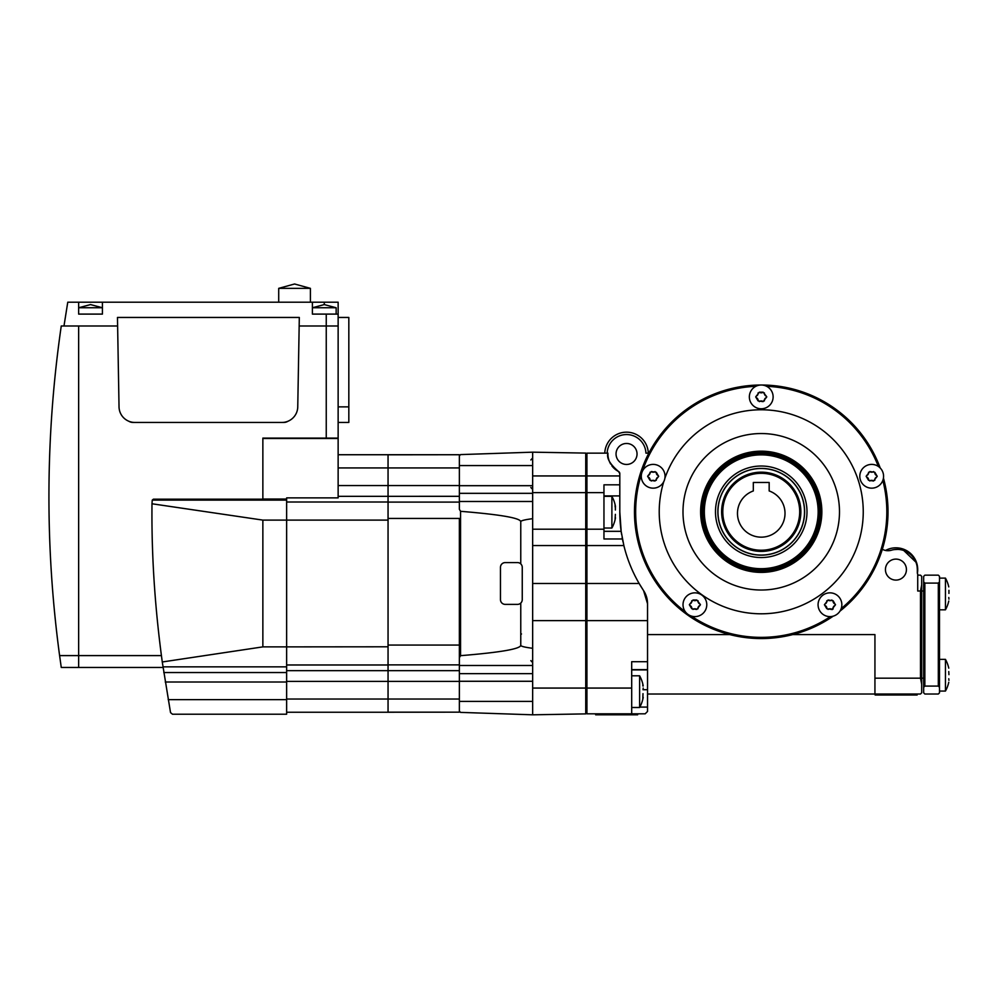 <?xml version="1.0" encoding="UTF-8"?>
<svg xmlns="http://www.w3.org/2000/svg" width="999" height="999" viewBox="0 0 999 999"><rect width="100%" height="100%" fill="white"/><g stroke="black" fill="none" stroke-linecap="round" stroke-linejoin="round"><path stroke-width="1.5" d="M161.401 655.594L78.646 655.594L78.646 325.986L78.646 667.469L78.646 655.594L59.603 655.594L61.264 667.469L59.603 655.594A1188.498 1188.498 0 0 1 61.264 325.986L117.62 325.986L63.986 325.986L67.757 302.21L102.422 302.21L102.422 314.098L78.646 314.098L78.646 302.21M163.049 667.469L61.264 667.469M626.548 464.46A10.502 10.502 0 0 1 616.046 453.958A10.502 10.502 0 0 1 626.548 443.469A10.502 10.502 0 0 1 637.037 453.958A10.502 10.502 0 0 1 626.548 464.46M631.693 675.799L639.622 675.799L639.622 707.492L631.693 707.492M642.994 693.656L642.819 698.713M642.869 697.102L643.219 697.29A32.705 32.705 0 0 1 639.622 707.492M603.958 496.328L611.888 496.328L611.888 528.021L603.958 528.021M615.372 514.348L615.084 519.243M615.147 517.632L615.484 517.819A32.705 32.705 0 0 1 611.888 528.021M833.178 616.171A126.773 126.773 0 0 1 634.465 511.775A126.773 126.773 0 0 1 761.238 385.015A11.888 11.888 0 0 1 773.126 396.89A11.888 11.888 0 0 1 761.238 408.778A11.888 11.888 0 0 1 749.35 396.89A11.888 11.888 0 0 1 761.238 385.015A126.773 126.773 0 0 1 880.206 467.982M830.406 616.608A125.587 125.587 0 0 1 691.208 616.021M685.414 611.888A125.587 125.587 0 0 1 641.545 473.763M642.32 471.416A125.587 125.587 0 0 1 755.818 386.313M761.238 590.022A78.247 78.247 0 0 1 682.991 511.775A78.247 78.247 0 0 1 761.238 433.541A78.247 78.247 0 0 1 839.485 511.775A78.247 78.247 0 0 1 761.238 590.022M664.872 478.321A102.01 102.01 0 0 1 863.248 511.775A102.01 102.01 0 0 1 761.238 613.798A102.01 102.01 0 0 1 663.798 481.58M761.238 451.173A60.614 60.614 0 0 1 821.852 511.775A60.614 60.614 0 0 1 761.238 572.39A60.614 60.614 0 0 1 700.624 511.775A60.614 60.614 0 0 1 761.238 451.173M761.238 571.203A59.428 59.428 0 0 1 701.81 511.775A59.428 59.428 0 0 1 761.238 452.36A59.428 59.428 0 0 1 820.666 511.775A59.428 59.428 0 0 1 761.238 571.203A59.428 59.428 0 0 1 701.81 511.775A59.428 59.428 0 0 1 761.238 452.36M804.62 511.775A43.382 43.382 0 0 1 761.238 555.157A43.382 43.382 0 0 1 717.856 511.775A43.382 43.382 0 0 1 761.238 468.406A43.382 43.382 0 0 1 804.62 511.775A43.382 43.382 0 0 0 761.238 468.406A43.382 43.382 0 0 0 717.856 511.775M761.238 551.398A39.61 39.61 0 0 1 721.628 511.775A39.61 39.61 0 0 1 761.238 472.165A39.61 39.61 0 0 1 800.861 511.775A39.61 39.61 0 0 1 761.238 551.398M761.238 550.224A38.449 38.449 0 0 1 722.789 511.775A38.449 38.449 0 0 1 761.238 473.326A38.449 38.449 0 0 1 799.687 511.775A38.449 38.449 0 0 1 761.238 550.224M769.168 490.959A23.764 23.764 0 0 1 783.653 521.291A23.764 23.764 0 0 1 737.474 513.361A23.764 23.764 0 0 1 753.321 490.959L753.321 482.467L769.168 482.467L769.168 490.959M923.663 678.171L921.69 678.171M921.69 591.008L923.663 591.008M766.27 396.153L766.782 396.89L763.111 401.623L758.079 400.886L755.694 396.89L759.365 392.157L763.111 392.157L766.27 396.153A2.96 2.96 0 0 1 764.397 392.907M653.159 488.161A11.888 11.888 0 0 1 641.283 476.273A11.888 11.888 0 0 1 653.159 464.398A11.888 11.888 0 0 1 665.047 476.273A11.888 11.888 0 0 1 653.159 488.161M658.191 475.536L658.703 476.273L655.032 481.006L649.999 480.269L647.614 476.273L651.286 471.553L656.318 472.29L658.191 475.536A2.96 2.96 0 0 1 656.318 472.29M694.904 616.608A11.888 11.888 0 0 1 683.016 604.732A11.888 11.888 0 0 1 694.904 592.844A11.888 11.888 0 0 1 706.78 604.732A11.888 11.888 0 0 1 694.904 616.608M699.937 603.983L700.449 604.732L696.778 609.452L691.745 608.716L689.347 604.732L693.019 599.999L696.778 599.999L699.937 603.983A2.96 2.96 0 0 1 698.051 600.736M829.957 616.608A11.888 11.888 0 0 1 818.069 604.732A11.888 11.888 0 0 1 829.957 592.844A11.888 11.888 0 0 1 841.845 604.732A11.888 11.888 0 0 1 829.957 616.608M834.989 603.983L835.501 604.732L831.83 609.452L826.797 608.716L824.412 604.732L828.084 599.999L833.116 600.736L834.989 603.983A2.96 2.96 0 0 1 833.116 600.736M871.69 488.161A11.888 11.888 0 0 1 859.802 476.273A11.888 11.888 0 0 1 871.69 464.398A11.888 11.888 0 0 1 883.578 476.273A11.888 11.888 0 0 1 871.69 488.161M876.722 475.536L877.234 476.273L873.563 481.006L868.531 480.269L866.145 476.273L869.817 471.553L874.849 472.29L876.722 475.536A2.96 2.96 0 0 1 874.849 472.29M895.941 547.814A21.791 21.791 0 0 0 885.526 550.461A21.791 21.791 0 0 1 917.394 573.364L917.332 572.789A2.373 2.373 0 0 0 917.719 574.1L917.719 591.008L920.491 591.008L921.69 584.989L921.69 692.831L920.491 694.018L874.937 694.018L874.937 678.171L920.491 678.171L920.491 591.008M895.941 580.094A10.502 10.502 0 0 1 885.439 569.605A10.502 10.502 0 0 1 895.941 559.103A10.502 10.502 0 0 1 906.43 569.605A10.502 10.502 0 0 1 895.941 580.094M945.454 691.058L939.51 691.058L945.454 691.058A32.705 32.705 0 0 0 948.775 682.28A32.705 32.705 0 0 1 945.454 691.058L945.454 659.365L939.51 659.365M948.938 680.344L948.775 678.746M939.51 609.815L945.454 609.815A32.705 32.705 0 0 0 948.775 601.036A32.705 32.705 0 0 1 945.454 609.815L945.454 578.121L939.51 578.121M948.938 599.1L948.775 597.502M585.739 712.637L586.925 712.637L585.739 712.637M585.739 620.916L586.925 620.916M585.739 454.333L586.925 454.333L585.739 454.333M948.938 593.406L948.938 590.359M948.938 674.65L948.763 671.59M911.975 694.018L917.132 694.018L917.132 695.004L875.136 695.004L875.136 694.018L911.975 694.018L911.975 695.004M647.539 694.018L875.136 694.018L875.136 695.004M920.491 694.018L917.132 694.018L917.132 695.004M874.849 480.269A2.96 2.96 0 0 1 876.722 477.023M869.817 481.006A2.96 2.96 0 0 1 873.563 481.006M866.657 477.023A2.96 2.96 0 0 1 868.531 480.269M873.563 471.553A2.96 2.96 0 0 1 869.817 471.553M868.531 472.29A2.96 2.96 0 0 1 866.657 475.536M833.104 609.028A0.787 0.787 0 0 0 833.116 608.716A2.96 2.96 0 0 1 834.989 605.469M828.084 609.452A2.96 2.96 0 0 1 831.83 609.452A0.787 0.787 0 0 0 832.155 609.615M824.924 605.469A2.96 2.96 0 0 1 826.797 608.716M831.83 599.999A2.96 2.96 0 0 1 828.084 599.999M826.797 600.736A2.96 2.96 0 0 1 824.924 603.983M698.051 608.716A2.96 2.96 0 0 1 699.937 605.469M693.019 609.452A2.96 2.96 0 0 1 696.778 609.452M689.859 605.469A2.96 2.96 0 0 1 691.745 608.716M696.778 599.999A2.96 2.96 0 0 1 693.019 599.999M691.745 600.736A2.96 2.96 0 0 1 689.859 603.983M656.318 480.269A2.96 2.96 0 0 1 658.191 477.023M651.286 481.006A2.96 2.96 0 0 1 655.032 481.006M648.126 477.023A2.96 2.96 0 0 1 649.999 480.269M655.032 471.553A2.96 2.96 0 0 1 651.286 471.553M649.999 472.29A2.96 2.96 0 0 1 648.126 475.536M764.397 400.886A2.96 2.96 0 0 1 766.27 397.639M759.365 401.623A2.96 2.96 0 0 1 763.111 401.623M756.206 397.639A2.96 2.96 0 0 1 758.079 400.886M763.111 392.157A2.96 2.96 0 0 1 759.365 392.157M758.079 392.907A2.96 2.96 0 0 1 756.206 396.153M882.342 549.275A11.888 11.888 0 0 0 891.383 550.224L888.81 550.686M891.383 550.224A20.205 20.205 0 0 1 917.332 569.605L917.157 567.007M915.896 562.137L903.795 550.524M897.651 549.4L894.292 549.6M917.719 575.162L920.491 575.162L921.69 576.361L921.69 584.989M920.491 678.171L921.69 684.19M917.332 569.605L917.332 572.789M607.142 453.146A19.418 19.418 0 0 1 626.548 434.553A19.418 19.418 0 0 1 645.941 453.146L648.838 453.146M621.64 534.552A142.62 142.62 0 0 1 619.805 511.775L619.805 473.613A2.373 2.373 0 0 0 618.531 471.503A19.805 19.805 0 0 1 611.825 465.771M610.689 464.06A19.805 19.805 0 0 1 607.941 453.146L586.925 453.146L586.925 620.629L647.539 620.629L647.539 711.45L645.167 713.823L631.693 713.823L631.693 661.713L647.539 661.713M619.805 511.775L621.153 531.318L623.863 545.566A142.62 142.62 0 0 0 639.148 583.491L643.581 590.621L647.539 603.758A23.764 23.764 0 0 0 643.581 590.621A142.62 142.62 0 0 1 639.635 584.328M623.039 541.945A142.62 142.62 0 0 1 622.14 537.45M792.682 634.59L874.937 634.59L874.937 678.171M924.849 583.091L923.663 581.905L923.663 576.361L924.849 575.162L938.323 575.162L939.51 576.361L939.51 581.905L938.323 583.091L924.849 583.091L924.849 686.088L938.323 686.088L939.51 687.287L939.51 692.831L938.323 694.018L924.849 694.018L923.663 692.831L923.663 687.287L924.849 686.088M938.323 686.088L938.323 583.091M939.51 581.905L939.51 687.287M923.663 687.287L923.663 581.905M766.658 386.313A125.587 125.587 0 0 1 878.346 466.433M882.841 480.407A125.587 125.587 0 0 1 841.183 608.641M883.441 478.059A126.773 126.773 0 0 1 839.947 611.151M595.641 714.809L595.641 713.823L595.641 714.809L637.637 714.809L637.637 713.823M585.739 620.629L585.739 713.885L532.654 714.809L532.654 452.172L585.739 453.096L585.739 620.629L532.654 620.629M532.654 714.809L460.551 712.387L459.365 711.138L459.365 657.679L460.551 655.669C500.287 652.422 520.354 648.963 520.766 645.292L520.766 634.727L521.49 633.94M615.446 508.603L615.059 505.993M615.084 505.107L615.372 505.993M611.888 496.328A32.705 32.705 0 0 1 615.484 506.53L615.372 508.141M615.372 508.154L615.372 510.014M643.106 689.472L643.169 688.061M642.819 684.577L642.794 685.451M517.494 604.383L505.219 604.383A4.758 4.758 0 0 1 500.462 599.625L500.462 567.345A4.758 4.758 0 0 1 505.219 562.587L517.494 562.587A4.758 4.758 0 0 1 522.252 567.345L522.252 599.625A4.758 4.758 0 0 1 517.494 604.383M532.654 518.681C524.75 519.68 520.791 520.679 520.766 521.69L520.766 563.898M520.766 521.69C520.354 518.006 500.287 514.547 460.551 511.313L459.365 509.29L459.365 455.831L460.551 454.595L532.654 452.172M460.551 655.669L460.551 511.313M520.766 603.084L520.766 645.292C520.791 646.291 524.75 647.29 532.654 648.289M626.548 432.167A21.791 21.791 0 0 1 648.314 453.146A21.791 21.791 0 0 0 626.548 432.167A21.791 21.791 0 0 0 604.77 453.146A21.791 21.791 0 0 1 626.548 432.167M619.805 473.613L618.531 471.503C609.939 464.198 606.418 458.079 607.941 453.146M647.539 603.758L647.539 620.629M622.427 538.973L603.958 538.973L603.958 484.827L619.805 484.827M631.693 713.823L586.925 713.823L586.925 620.629M326.248 438.099L326.248 314.098L338.137 314.098L338.137 325.986L299.163 325.986L338.137 325.986L338.137 438.099L262.862 438.099L262.862 499.188L153.396 499.188L152.26 500.112L151.973 503.771L262.862 520.104L262.862 646.877L162.275 661.975C155.282 610.614 151.836 560.814 151.935 512.574L151.973 503.771M287.949 421.253A7.917 7.917 0 0 1 283.766 422.452L133.017 422.452A7.917 7.917 0 0 1 128.834 421.253M459.365 711.138L459.365 712.162L388.049 712.162M459.365 712.162L388.049 712.237L388.049 454.732L338.137 454.732M388.049 454.732L459.365 454.732L388.049 454.807M459.365 454.807L459.365 455.831M388.049 645.054L459.365 645.054L459.365 518.444L388.049 518.444M459.365 645.054L459.365 657.679M262.862 499.063L286.638 499.063L286.638 646.877L388.049 646.79M286.638 712.237L388.049 712.237M338.137 317.457L348.826 317.457L348.826 422.452L338.137 422.452M336.151 314.098L336.151 307.754L312.387 307.754L324.275 304.583L324.275 302.21L102.422 302.21M90.534 307.754L78.646 307.754L90.534 304.583L102.422 307.754L90.534 307.754M310.402 288.349L278.709 288.349L294.555 283.991L310.402 288.349L310.402 302.21M278.709 302.21L278.709 288.349M326.248 314.098L312.387 314.098L312.387 302.21M338.137 314.098L338.137 302.21L324.275 302.21M162.275 661.975L170.529 712.599L172.477 714.223L286.638 714.223L172.477 714.223M262.862 646.877L286.638 646.877L286.638 714.223M286.638 499.063L286.638 497.877L338.137 497.877L338.137 438.486L262.862 438.486M117.47 317.457L299.313 317.457L297.752 406.88A15.847 15.847 0 0 1 281.905 422.452L134.877 422.452A15.847 15.847 0 0 1 119.031 406.88L117.47 317.457M820.441 511.775A59.203 59.203 0 0 1 761.238 570.978A59.203 59.203 0 0 1 702.035 511.775A59.203 59.203 0 0 1 761.238 452.584A59.203 59.203 0 0 1 820.441 511.775M761.238 569.767A57.992 57.992 0 0 1 703.246 511.775A57.992 57.992 0 0 1 761.238 453.796A57.992 57.992 0 0 1 819.23 511.775A57.992 57.992 0 0 1 761.238 569.767M818.156 511.775A56.918 56.918 0 0 1 761.238 568.693A56.918 56.918 0 0 1 704.332 511.775A56.918 56.918 0 0 1 761.238 454.87A56.918 56.918 0 0 1 818.156 511.775M806.992 511.775A45.754 45.754 0 0 1 761.238 557.542A45.754 45.754 0 0 1 715.484 511.775A45.754 45.754 0 0 1 761.238 466.021A45.754 45.754 0 0 1 806.992 511.775M761.238 468.494A43.282 43.282 0 0 1 804.52 511.775A43.282 43.282 0 0 1 761.238 555.069A43.282 43.282 0 0 1 717.956 511.775A43.282 43.282 0 0 1 761.238 468.494M585.739 685.701L586.925 685.701M532.654 583.491L639.148 583.491M585.739 544.655L586.925 544.655M585.739 528.246L586.925 528.246M585.739 493.718L586.925 493.718M585.739 477.072L586.925 477.072M880.281 694.018L880.281 695.004M729.794 634.59L647.539 634.59M632.492 713.823L632.492 714.809M600.799 713.823L600.799 714.809M623.863 545.566L586.925 545.566M603.958 529.208L586.925 529.208M621.153 531.318L603.958 531.318M619.805 495.916L603.958 495.916M647.539 707.092L639.835 707.092M647.539 689.722L642.969 689.722M647.539 669.917L631.693 669.917M647.539 669.63L631.693 669.63M631.693 688.074L586.925 688.074M585.739 492.619L532.654 492.619M585.739 529.208L532.654 529.208M585.739 545.566L532.654 545.566M585.739 475.936L532.654 475.936M585.739 688.074L532.654 688.074M603.958 492.619L586.925 492.619M619.805 475.936L586.925 475.936M459.365 701.41L532.654 701.41M459.365 681.281L532.654 681.281M459.365 673.638L532.654 673.638M459.365 665.484L532.654 665.484M459.365 465.571L532.654 465.571M459.365 485.689L532.654 485.689M459.365 493.331L532.654 493.331M459.365 501.486L532.654 501.486M459.365 670.666L286.638 670.654M459.365 664.884L388.049 664.884M459.365 681.393L286.638 681.393M459.365 699.038L286.638 699.038M459.365 467.932L338.137 467.932M459.365 485.576L338.137 485.576M459.365 496.316L338.137 496.328M459.365 502.097L388.049 502.097M262.862 520.104L388.049 520.104M286.638 501.998L388.049 501.998M286.638 664.972L388.049 664.972M338.137 406.88L348.826 406.88M286.638 666.857L162.962 666.857M286.638 500.112L152.26 500.112M286.638 672.539L163.786 672.539M286.638 682.005L165.247 682.005M286.638 699.65L168.182 699.65M530.844 459.952L532.654 457.979M948.775 586.9A32.705 32.705 0 0 0 945.454 578.121A32.705 32.705 0 0 1 948.775 586.9M948.775 668.144A32.705 32.705 0 0 0 945.454 659.365A32.705 32.705 0 0 1 948.775 668.144M530.844 487.462L532.654 489.435M530.844 660.626L532.654 662.599M639.622 675.799A32.705 32.705 0 0 1 643.219 686.001L642.856 686.001M324.275 304.583L336.151 307.754"/></g></svg>
